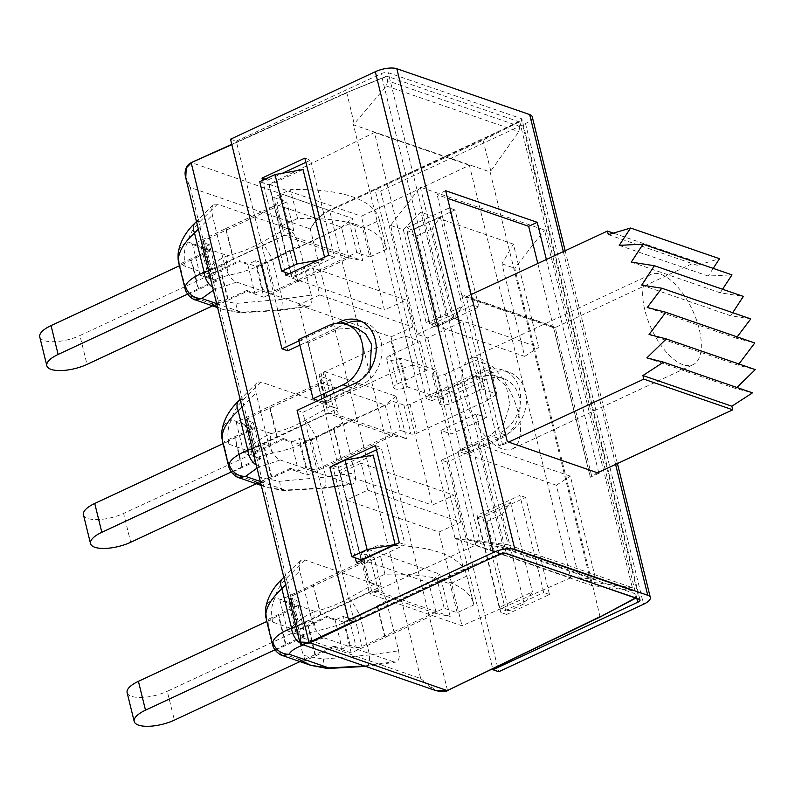 <?xml version="1.0" encoding="UTF-8"?>
<svg xmlns="http://www.w3.org/2000/svg" width="795" height="795" viewBox="0 0 795 795"><rect width="100%" height="100%" fill="white"/><g stroke="black" fill="none" stroke-linecap="round" stroke-linejoin="round"><path stroke-width="0.6" stroke-dasharray="3.98 2.98" d="M217.482 307.118L223.544 309.643L241.511 312.206L278.131 310.09L309.394 306.115L311.223 304.167L311.948 300.629L311.272 295.094L298.99 245.108C296.356 236.344 292.371 230.719 287.055 228.225L217.442 204.206L214.233 204.196L212.394 206.143L211.679 209.681L212.354 215.216L224.627 265.202L208.558 270.777M306.184 306.105L236.572 282.086C231.236 279.602 227.261 273.977 224.627 265.202M261.177 484.99L267.229 487.504L285.196 490.068L321.816 487.951L353.079 483.976L354.918 482.028L355.633 478.491L354.958 472.955L342.675 422.98C340.041 414.205 336.066 408.58 330.74 406.096L261.128 382.077L257.918 382.057L256.079 384.015L255.364 387.553L256.04 393.088L268.322 443.063L252.244 448.648M349.87 483.966L280.257 459.947C274.931 457.463 270.946 451.838 268.322 443.063M364.448 665.962L393.555 661.828L395.84 662.106L398.603 659.89L399.319 656.352L398.643 650.817L386.37 600.841C383.727 592.066 379.752 586.442 374.425 583.957L304.813 559.938L301.603 559.928L299.775 561.876L299.049 565.414L299.725 570.949L312.008 620.925L295.939 626.51M393.555 661.828L323.943 637.809C318.616 635.334 314.631 629.7 312.008 620.925M537.798 263.503L553.221 326.298A3.18 2.594 -71 0 0 553.479 326.984L590.377 477.209A3.18 1.133 -13.8 0 1 590.208 476.96A3.18 1.133 -13.8 0 1 591.569 475.599L555.198 327.54L696.38 261.744L697.265 265.331L719.525 258.713M598.864 473.254L590.377 477.209M546.364 259.518L598.635 472.309M490.416 373.451A33.917 27.716 109 0 1 509.029 372.159A33.917 27.716 109 0 1 526.35 402.24A33.917 27.716 109 0 1 505.521 434.984L499.747 432.997A33.917 27.716 109 0 0 520.576 400.253A33.917 27.716 109 0 0 503.255 370.162A33.917 27.716 109 0 0 484.632 371.464L426.368 398.613L374.892 189.021L380.666 191.019L432.152 400.61L490.416 373.451L484.632 371.464M282.742 655.646L280.128 652.824L298.354 659.115L305.519 660.556L334.357 647.12L334.119 646.156L314.899 654.643L307.814 625.804L167.298 691.292L174.383 720.131M314.899 654.643L299.983 661.599M477.258 518.101L510.479 502.46L502.241 514.335L524.203 603.743L532.441 591.878L499.22 607.519L477.258 518.101L483.499 520.258L506.644 614.475L549.484 594.511L525.634 497.402L482.794 517.366L483.499 520.258L486.967 521.45L508.929 610.868L524.203 603.743M510.479 502.46L532.441 591.878M83.435 514.763A26.503 9.47 166.2 0 0 123.613 513.431L130.698 542.269M508.174 544.823L632.353 587.674L544.505 230.023L420.326 187.173L390.564 225.392L417.315 334.297L427.71 337.885L462.839 321.518L486.451 417.663L476.056 414.076L508.174 544.823L467.679 539.348L480.468 543.76L503.315 547.497L477.964 444.286L570.373 476.165L595.733 579.386L503.315 547.497M427.71 337.885L451.322 434.03L486.451 417.663M334.357 647.12L351.221 652.933L436.385 613.621L450.169 616.443L378.549 591.728L371.692 591.301L364.14 560.535L428.823 582.854L436.385 613.621L371.692 591.301L287.462 630.942L304.326 636.755L304.088 635.791L285.445 644.487L278.359 615.638L297.002 606.953L296.764 605.989L267.925 619.434L268.382 625.516L273.162 644.983L275.487 650.191L280.128 652.824M304.326 636.755L275.487 650.191M287.75 350.784L236.274 141.192L381.073 73.716A5.297 1.898 166.2 0 1 388.248 72.713L521.093 118.544A5.297 1.898 -13.8 0 1 521.957 119.28A5.297 1.898 -13.8 0 1 519.692 121.536L374.892 189.021M354.351 621.909L302.865 412.317L361.129 385.168A33.917 27.716 -71 0 0 381.958 352.423A33.917 27.716 -71 0 0 364.637 322.333A33.917 27.716 -71 0 0 361.685 321.538M299.874 345.139L345.199 324.022M265.152 179.173L267.786 180.087L290.93 274.305L289.122 273.679M305.886 162.329L310.626 160.113L334.476 257.222L291.636 277.187L290.93 274.305L325.006 258.961L318 260.213M267.786 180.087L282.464 173.24M333.115 465.731L338.392 467.549L361.069 559.849M376.492 449.791L381.232 447.585L405.092 544.684L362.242 564.659L361.218 560.455M338.392 467.549L360.085 457.443M387.662 80.802L386.36 85.989L354.202 123.881L346.749 92.578L386.609 76.519L387.662 80.802L519.86 126.415L518.4 121.546L482.823 139.523L329.259 210.138C322.343 213.04 316.003 219.291 310.259 228.881L420.714 678.552L300.739 637.163L190.283 187.481L310.259 228.881C316.291 219.698 322.76 213.636 329.667 210.725L447.446 690.199C440.778 694.095 431.864 690.219 420.714 678.552L435.899 690.617M231.762 144.372L346.749 92.578L386.787 76.131L518.4 121.546M261.833 482.694L290.672 469.259L307.526 475.072L392.69 435.759L406.484 438.572L334.864 413.867L328.007 413.44L320.445 382.673L385.138 404.993L392.69 435.759L328.007 413.44L243.777 453.071L260.641 458.894L231.802 472.329L236.433 474.963L254.658 481.243L261.833 482.694L259.508 477.487L279.641 481.293L325.871 477.089L354.958 472.955M260.313 481.482L285.196 490.068A15.9 4.909 91.6 0 1 283.845 490.644A15.9 4.909 91.6 0 1 279.641 481.293M261.287 485.457L267.229 487.504L283.845 490.644L323.128 488.368A15.9 4.551 81.9 0 0 325.871 477.089L316.211 437.747C301.792 445.021 287.283 450.109 272.695 453.021L254.728 458.009L254.271 451.928L247.106 450.477L228.881 444.196L224.24 441.563L224.697 447.645L222.749 442.189M532.243 116.746A15.9 5.684 -13.8 0 1 525.475 123.533L380.666 191.019M505.521 434.984L447.257 462.143L498.743 671.735M455.018 209.94L449.245 207.942L406.404 227.907L407.587 232.716L413.36 234.714L436.038 327.003L478.878 307.039L455.018 209.94L412.178 229.904L413.36 234.714L416.828 235.906L438.79 325.324L429.081 321.975L407.12 232.557L440.341 216.916L432.102 228.791L454.064 318.199L462.302 306.333L429.081 321.975M297.091 410.329L302.865 412.317M619.235 245.367L708.176 276.054L731.976 274.861M713.204 268.382L708.176 276.054M245.228 426.299L253.148 422.602L260.233 451.451L252.313 455.137L245.228 426.299L253.317 429.091L223.107 443.63M253.148 422.602L247.255 420.575A4.561 1.63 -13.8 0 1 246.52 419.949A4.561 1.63 -13.8 0 1 248.457 418.001L330.452 379.781L319.948 376.154A4.561 1.63 -13.8 0 1 319.202 375.528A4.561 1.63 -13.8 0 1 321.14 373.58L391.15 340.956L405.45 336.166L420.177 341.254L390.196 355.226A8.477 3.031 -13.8 0 0 386.579 358.843L393.664 387.682A8.477 3.031 166.2 0 0 406.513 387.254L407.378 386.857L400.292 358.018L436.674 370.569L435.819 370.967A8.477 3.031 -13.8 0 0 432.212 374.584L439.287 403.433A8.477 3.031 166.2 0 0 452.146 402.995L482.138 389.023L475.052 360.185L489.78 365.263L480.091 371.653L410.091 404.277A4.561 1.63 -13.8 0 1 403.92 405.132L393.416 401.505L311.411 439.724A4.561 1.63 -13.8 0 1 305.25 440.579L299.357 438.552L291.437 442.239L283.348 439.446L283.109 438.492L299.973 444.306L333.602 428.634L341.154 459.401M406.513 387.254L399.438 358.416A8.477 3.031 -13.8 0 1 386.579 358.843M399.438 358.416L400.292 358.018M452.146 402.995L445.061 374.157A8.477 3.031 -13.8 0 1 432.212 374.584M445.061 374.157L475.052 360.185M290.672 469.259L290.433 468.295L271.791 476.98L264.705 448.142L283.348 439.446M264.705 448.142L123.613 513.431M259.727 181.697L263.195 182.9L285.157 272.307M303.044 169.544L269.435 185.046L291.397 274.464M262.569 180.376L263.195 182.9L269.435 185.046M480.091 371.653L487.176 400.491L417.176 433.116A4.561 1.63 166.2 0 1 411.005 433.981L404.824 431.844L406.484 438.572M321.14 373.58L328.226 402.429A4.561 1.63 166.2 0 0 326.288 404.367A4.561 1.63 166.2 0 0 327.033 405.003L319.948 376.154M226.158 228.771L233.71 259.538L200.092 275.209L192.529 244.443L225.691 228.612L233.243 259.379L284.322 235.578L276.759 204.812L341.453 227.132L349.005 257.898L284.322 235.578L291.179 235.996L280.784 193.692L352.404 218.406L354.053 225.134L349.721 223.643L267.468 261.972A4.243 1.51 -13.8 0 1 261.734 262.777L255.672 260.68L247.752 264.377L239.663 261.585L239.424 260.621L256.288 266.444L289.907 250.773L297.936 281.698L289.907 250.773M225.691 228.612L276.759 204.812L280.784 193.692M195.371 299.924L192.748 297.091L210.973 303.382L218.148 304.833L246.987 291.387L246.748 290.433L254.837 293.216L247.752 264.377M246.987 291.387L263.841 297.211L256.288 266.444M288.913 604.16L296.833 600.473L290.771 598.377A4.243 1.51 -13.8 0 1 290.086 597.79A4.243 1.51 -13.8 0 1 291.884 595.982L298.97 624.83A4.243 1.51 166.2 0 0 297.161 626.639A4.243 1.51 166.2 0 0 297.857 627.225L303.919 629.312L295.998 633.009L288.913 604.16L297.002 606.953M291.884 595.982L374.147 557.653L361.149 553.161L377.873 545.37A164.297 58.691 -13.8 0 1 466.635 575.242A164.297 58.691 -13.8 0 1 466.824 576.057L450.099 583.858L437.101 579.376L354.848 617.705A4.243 1.51 -13.8 0 1 349.104 618.51L343.043 616.413L335.122 620.1L327.033 617.318L326.805 616.354L343.659 622.167L377.287 606.496L384.84 637.262M315.476 654.841L308.39 626.003L327.033 617.318M308.39 626.003L307.814 625.804M127.121 692.634A26.503 9.47 166.2 0 0 167.298 691.292M266.792 621.501L278.359 615.638M570.711 577.786L461.984 625.794L369.566 593.905L475.768 545.032L570.711 577.786L469.388 165.28L361.387 216.23L384.412 309.961L406.076 300.073L313.16 268.014L319.779 294.935L298.602 305.002L339.932 473.254L361.099 463.177L367.717 490.098L346.541 500.174L369.566 593.905M248.457 418.001L255.543 446.84A4.561 1.63 166.2 0 0 253.595 448.787A4.561 1.63 166.2 0 0 254.34 449.413L260.233 451.451M255.543 446.84L337.537 408.63L330.452 379.781M337.537 408.63L333.204 407.129L324.469 371.563L396.089 396.268L404.824 431.844L400.501 430.353L393.416 401.505M438.79 325.324L454.064 318.199M246.748 290.433L228.105 299.119L221.02 270.27L239.663 261.585M287.055 228.225L261.515 242.475A15.9 2.375 -119.2 0 1 272.516 259.885C258.107 267.16 243.598 272.248 229.01 275.159L211.043 280.148L210.586 274.066L239.424 260.621M211.043 280.148L215.823 299.616L235.956 303.432L282.185 299.228L311.272 295.094M218.148 304.833L215.823 299.616M475.768 545.032L374.455 132.527L268.968 184.341L291.994 278.081L313.16 268.014M455.615 393.823L470.143 452.951L460.434 449.602L445.916 390.474L455.615 393.823L485.606 379.841A32.595 26.633 -71 0 1 503.493 378.599A32.595 26.633 -71 0 1 520.139 407.507A32.595 26.633 -71 0 1 500.125 438.969L490.247 435.561L460.434 449.602M420.326 187.173L452.444 317.93L462.839 321.518M231.266 471.982L242.336 466.814L235.25 437.975M242.336 466.814L241.76 466.615L234.674 437.777M263.841 297.211L297.469 281.539M600.086 616.95L592.673 585.617L632.144 590.586L499.041 544.734L502.41 547.954L503.464 552.237L463.634 569.409L464.022 570.005L354.192 621.859M353.248 621.531L463.634 569.409L456.032 538.473L499.041 544.734L631.498 590.437L634.609 593.567L502.41 547.954M304.853 158.126L310.626 160.113M328.703 255.225L334.476 257.222M209.463 244.741L201.542 248.438L208.628 277.276L216.548 273.589L209.463 244.741L203.401 242.654A4.243 1.51 -13.8 0 1 202.705 242.068A4.243 1.51 -13.8 0 1 204.514 240.259L286.766 201.92L273.768 197.438L290.503 189.647A164.297 58.691 -13.8 0 1 379.265 219.509A164.297 58.691 -13.8 0 1 379.444 220.334L362.719 228.125L354.053 225.134L361.139 253.983L356.806 252.482L274.553 290.821A4.243 1.51 166.2 0 1 268.819 291.616L262.748 289.529L254.837 293.216M272.397 644.298L273.162 644.983M268.382 625.516L266.444 620.05M330.74 406.096L305.21 420.336C293.971 426.537 282.672 430.94 271.314 433.523C262.121 437.29 254.052 442.944 247.106 450.477M228.881 444.196C227.002 433.613 227.927 425.494 231.653 419.84L271.314 433.523A15.9 6.33 -102.7 0 0 272.695 453.021M608.314 234.634L697.265 265.331M696.38 261.744L613.422 233.124M524.69 356.389L538.732 347.335L446.323 315.446L426.09 322.373L524.69 356.389L501.953 263.831L513.381 244.115L538.732 347.335M274.951 649.843L285.445 644.487M334.119 646.156L342.208 648.949L335.122 620.1M349.104 618.51L356.19 647.349L350.128 645.252L342.208 648.949M356.19 647.349A4.243 1.51 166.2 0 0 361.934 646.544L444.186 608.215L437.101 579.376M298.97 624.83L381.232 586.491L368.234 582.01L384.959 574.209A164.297 58.691 -13.8 0 1 473.721 604.081A164.297 58.691 -13.8 0 1 473.909 604.906L457.185 612.697L444.186 608.215M295.998 633.009L304.088 635.791M204.514 240.259L211.599 269.098A4.243 1.51 166.2 0 0 209.791 270.906A4.243 1.51 166.2 0 0 210.476 271.493L216.548 273.589M649.068 334.486L738.018 365.173L755.25 369.615M738.923 363.981L738.018 365.173M228.105 299.119L227.529 298.92L220.444 270.071L79.927 335.56L87.013 364.408M221.02 270.27L220.444 270.071M325.006 258.961L324.559 257.163M396.089 396.268L385.138 404.993L333.602 428.634M324.469 371.563L320.445 382.673L269.376 406.474L276.928 437.24M243.777 453.071L236.224 422.304L269.376 406.474M236.224 422.304L253.078 428.127L224.24 441.563M254.271 451.928L283.109 438.492M374.425 583.957L348.896 598.198C337.656 604.409 326.357 608.801 314.999 611.395A15.9 6.33 -102.7 0 0 316.38 630.882L298.413 635.871L297.966 629.789L326.805 616.354M298.413 635.871L303.193 655.348L323.327 659.154L369.556 654.951L398.643 650.817M305.519 660.556L303.193 655.348M373.183 455.088L339.564 470.59L333.324 468.444L332.708 465.92M440.341 216.916L462.302 306.333M261.515 242.475C250.276 248.676 238.987 253.078 227.628 255.662A15.9 6.33 -102.7 0 0 229.01 275.159M351.221 652.933L343.659 622.167M298.602 305.002L391.021 336.881L412.694 326.993L319.779 294.935M412.694 326.993L406.076 300.073M291.994 278.081L384.412 309.961M201.542 248.438L209.632 251.22L179.422 265.769M39.75 336.901A26.503 9.47 166.2 0 0 79.927 335.56M211.599 269.098L293.852 230.769L286.766 201.92M407.378 386.857L443.759 399.408L442.904 399.815A8.477 3.031 166.2 0 0 439.287 403.433M327.53 668.506A15.9 4.909 91.6 0 1 323.327 659.154M375.459 445.588L381.232 447.585M631.29 262.102L720.24 292.798L743.345 296.416M641.734 285.077L730.684 315.764L750.748 318.914M732.702 312.683L730.684 315.764M683.104 364.726A49.817 22.538 -115 0 1 647.696 319.62A49.817 22.538 -115 0 1 650.956 274.384A49.817 22.538 -115 0 1 692.425 310.02A49.817 22.538 -115 0 1 693.041 364.696A49.817 22.538 -115 0 1 683.104 364.726M480.11 358.605A49.817 22.538 -115 0 1 515.508 403.721A49.817 22.538 -115 0 1 512.258 448.946A49.817 22.538 -115 0 1 502.311 448.986A49.817 22.538 -115 0 1 466.913 403.87A49.817 22.538 -115 0 1 470.163 358.644A49.817 22.538 -115 0 1 480.11 358.605M381.232 586.491L374.147 557.653M378.549 591.728L368.155 549.424L364.14 560.535L313.061 584.345L320.623 615.111M597.562 472.806L591.569 475.599M300.272 643.105L300.739 637.163L299.745 642.032M480.468 543.76L457.731 451.202L477.964 444.286M417.315 334.297L452.444 317.93M403.92 405.132L411.005 433.981M549.484 594.511L543.71 592.514L519.86 495.414L477.01 515.379L500.87 612.478L543.71 592.514M525.634 497.402L519.86 495.414M269.843 406.642L277.395 437.409M293.852 230.769L280.854 226.277L297.578 218.486A164.297 58.691 -13.8 0 1 386.35 248.358A164.297 58.691 -13.8 0 1 386.529 249.173L379.444 220.334M386.529 249.173L369.804 256.974L362.719 228.125M405.45 336.166L412.535 365.014L427.263 370.092L420.177 341.254M450.169 616.443L439.774 574.139L428.823 582.854L377.287 606.496M482.794 517.366L477.01 515.379M186.318 167.785L185.533 176.212L190.283 187.481L185.752 177.921M368.155 549.424L439.774 574.139M447.257 462.143L441.483 460.146L499.747 432.997M354.202 123.881L353.467 124.815L490.118 171.968L591.689 585.488L455.038 538.344L353.467 124.815M519.86 126.415L518.817 131.692L490.118 171.968M297.578 218.486L290.503 189.647M280.854 226.277L273.768 197.438M445.687 190.73L437.111 194.725L447.545 198.323M507.319 441.662L498.833 445.617A3.18 1.133 166.2 0 0 502.619 444.912L508.621 442.119M553.221 326.298L461.676 294.716A3.18 2.594 -71 0 0 461.935 295.402L498.833 445.617M461.676 294.716L437.111 194.725M290.374 250.932L341.453 227.132L352.404 218.406M209.632 251.22L209.393 250.266L180.554 263.702L181.002 269.783L179.064 264.318M192.529 244.443L209.393 250.266M200.092 275.209L216.946 281.023L216.717 280.069L198.074 288.754L190.989 259.915M208.628 277.276L216.717 280.069M506.644 614.475L500.87 612.478M470.143 452.951L500.125 438.969M228.712 466.436L231.802 472.329M224.697 447.645L229.477 467.122M490.843 171.034L482.823 139.523M518.807 122.132L483.241 140.099L329.667 210.725L191.386 162.568M427.263 370.092L397.281 384.065A8.477 3.031 166.2 0 0 393.664 387.682M432.152 400.61L426.368 398.613M303.919 629.312L296.833 600.473M476.056 414.076L440.927 430.443L451.322 434.03M412.178 229.904L406.404 227.907M187.57 294.11L198.074 288.754M227.529 298.92L212.613 305.866M369.804 256.974L361.139 253.983L362.798 260.71L291.179 235.996M482.138 389.023L496.865 394.101L489.78 365.263M646.872 357.879L735.812 388.566L752.477 392.849M736.925 387.483L735.812 388.566M346.541 500.174L438.959 532.054L460.633 522.156L367.717 490.098M286.021 644.685L278.936 615.837M297.936 281.698L349.005 257.898L362.798 260.71M298.841 340.936L336.613 323.336M329.865 467.241L333.324 468.444L355.286 557.851M441.483 460.146L492.721 668.734M407.12 232.557L430.254 325.016L473.095 305.051L449.245 207.942M271.791 476.98L271.214 476.781L264.129 447.943M271.214 476.781L256.298 483.738M722.556 289.251L720.24 292.798M737.164 336.901L736.19 338.193L754.783 342.973M305.25 440.579L312.336 469.428A4.561 1.63 166.2 0 0 318.497 468.563L400.501 430.353M272.566 622.058C270.697 611.474 271.622 603.365 275.338 597.711L314.999 611.395C305.807 615.161 297.737 620.806 290.791 628.348L272.566 622.058L267.925 619.434M297.966 629.789L290.791 628.348M478.878 307.039L473.095 305.051M341.621 459.56L334.069 428.793M436.038 327.003L430.254 325.016M307.526 475.072L299.973 444.306M290.433 468.295L298.522 471.087L291.437 442.239M447.446 690.497L600.275 616.562L635.662 597.85L634.609 593.567M464.131 296.843L553.827 327.788L553.479 326.984L555.198 327.54L466.258 296.853L464.131 296.843L461.935 295.402M312.336 469.428L306.443 467.39L299.357 438.552M306.443 467.39L298.522 471.087M502.619 444.912L466.258 296.853L471.187 294.547M385.307 637.431L377.754 606.664M502.241 514.335L486.967 521.45M499.22 607.519L508.929 610.868M339.564 470.59L361.526 560.008M399.309 542.697L405.092 544.684M356.468 562.661L362.242 564.659M356.369 327.838L338.382 329.05L308.222 342.963L322.74 402.091L318.149 400.511M298.513 339.614L308.222 342.963M443.759 399.408L436.674 370.569M328.226 402.429L398.235 369.804L391.15 340.956M386.37 600.841L359.897 615.608C345.477 622.882 330.978 627.98 316.38 630.882M647.249 307.496L736.19 338.193M334.864 413.867L333.204 407.129L327.033 405.003M313.061 584.345L321.091 615.27M230.5 139.205L236.274 141.192M350.128 645.252L343.043 616.413M440.927 430.443L467.679 539.348M391.021 336.881L432.341 505.133L454.015 495.235L361.099 463.177M460.633 522.156L454.015 495.235M438.959 532.054L461.984 625.794M217.442 204.206L200.221 221.318C192.758 228.831 188.673 235.718 187.968 241.978L227.628 255.662C218.436 259.428 210.367 265.083 203.421 272.615L185.195 266.325C183.317 255.752 184.241 247.633 187.968 241.978A15.9 13.813 5.8 0 0 178.169 253.307M210.586 274.066L203.421 272.615M592.673 585.617L591.689 585.488M445.916 390.474L475.718 376.433L493.526 375.161L506.087 385.863L510.112 404.019L504.1 422.92L490.247 435.561M198.651 288.953L191.565 260.114M356.806 252.482L349.721 223.643M260.641 458.894L260.402 457.93L241.76 466.615M253.317 429.091L253.078 428.127M287.462 630.942L279.91 600.175L296.764 605.989M313.528 584.504L279.91 600.175M432.102 228.791L416.828 235.906M285.862 275.199L291.636 277.187M185.195 266.325L180.554 263.702M216.628 303.62L241.511 312.206A15.9 4.909 91.6 0 1 240.15 312.783A15.9 4.909 91.6 0 1 235.956 303.432M278.131 310.09A15.9 4.551 81.9 0 0 279.433 310.507L240.15 312.783L223.544 309.643L217.601 307.595M322.74 402.091L352.91 388.179L369.933 369.943M487.176 400.491L496.865 394.101M503.464 552.237L504.964 553.201M261.128 382.077L243.906 399.189C236.443 406.692 232.359 413.579 231.653 419.84A15.9 13.813 5.8 0 0 221.855 431.178M239.056 477.785L236.433 474.963M632.353 587.674L591.858 582.188L514.743 268.243L544.505 230.023M595.733 579.386L579.068 577.776L556.331 485.218L457.731 451.202M556.331 485.218L570.373 476.165M254.728 458.009L259.508 477.487M469.388 165.28L374.455 132.527M456.032 538.473L455.038 538.344M216.946 281.023L188.107 294.468L192.748 297.091M339.932 473.254L432.341 505.133M185.026 288.575L188.107 294.468M268.968 184.341L361.387 216.23M262.748 289.529L255.672 260.68M181.002 269.783L185.792 289.261M384.959 574.209L377.873 545.37M368.234 582.01L361.149 553.161M412.535 365.014L398.235 369.804M252.313 455.137L260.402 457.93M390.564 225.392L403.353 229.805L420.962 212.235L446.323 315.446M403.353 229.805L426.09 322.373M304.813 559.938L287.591 577.051C280.138 584.563 276.054 591.45 275.338 597.711A15.9 13.813 5.8 0 0 265.54 609.04M473.909 604.906L466.824 576.057M457.185 612.697L450.099 583.858M579.068 577.776L591.858 582.188M513.381 244.115L420.962 212.235M501.953 263.831L514.743 268.243M348.896 598.198A15.9 2.375 -119.2 0 1 359.897 615.608L369.556 654.951A15.9 4.551 81.9 0 1 366.813 666.24A15.9 4.551 81.9 0 1 365.501 665.822M499.151 554.423L381.073 73.716M525.475 123.533L643.543 604.25M355.355 383.17L361.129 385.168M410.091 404.277L417.176 433.116M280.257 459.947L260.512 466.804A15.9 11.249 -109.1 0 1 256.278 465.065M260.512 466.804L257.033 468.116M247.255 420.575L254.34 449.413M323.943 637.809L303.471 644.924M506.326 553.429L388.248 72.713M521.093 118.544L639.17 599.261M236.572 282.086L216.826 288.943A15.9 11.249 -109.1 0 1 212.593 287.204M203.401 242.654L210.476 271.493M563.327 251.608L615.588 464.399M442.904 399.815L435.819 370.967M242.018 407.01L256.04 393.088M308.47 306.383L279.433 310.507A15.9 4.551 81.9 0 0 282.185 299.228L272.516 259.885L298.99 245.108M342.675 422.98L316.211 437.747A15.9 2.375 -119.2 0 0 305.21 420.336M304.207 644.666A15.9 11.249 -109.1 0 1 300.182 643.066M386.36 85.989L518.817 131.692M287.591 577.051A15.9 9.073 45.2 0 0 282.404 578.72M285.713 584.881L299.725 570.949M354.848 617.705L361.934 646.544M216.826 288.943L213.338 290.245M243.906 399.189A15.9 9.073 45.2 0 0 238.719 400.859M397.281 384.065L390.196 355.226M290.771 598.377L297.857 627.225M519.692 121.536L636.835 598.456M346.6 92.945L231.832 144.65M311.411 439.724L318.497 468.563M198.333 229.149L212.354 215.216M200.221 221.318A15.9 9.073 45.2 0 0 195.023 222.998M267.468 261.972L274.553 290.821M261.734 262.777L268.819 291.616M328.504 325.642L338.382 329.05M321.816 487.951A15.9 4.551 81.9 0 0 323.128 488.368L352.155 484.244M352.91 388.179L348.14 386.529M503.871 552.823L502.589 553.37M486.828 560.167L464.022 570.005M475.718 376.433L485.606 379.841M509.029 372.159L503.255 370.162M386.688 76.131L346.66 92.568L231.752 144.332M326.288 404.367L319.202 375.528M253.595 448.787L246.52 419.949M209.791 270.906L202.705 242.068M365.69 666.399L395.84 662.116M512.258 448.946L693.041 364.696M470.163 358.644L650.956 274.384M300.649 560.594L283.845 577.289M379.265 219.509L386.35 248.358M256.964 382.733L240.16 399.428M297.161 626.639L290.086 597.79M640.025 599.996L521.957 119.28M213.269 204.862L196.474 221.557M617.427 463.545L565.166 250.753M553.479 327.411L590.208 476.96M358.863 320.345L364.637 322.333M493.526 375.161L503.493 378.599M466.635 575.242L473.721 604.081"/><path stroke-width="1.19" d="M598.635 472.309L598.864 473.254L507.319 441.662L445.687 190.73L537.231 222.322L546.364 259.518M537.231 222.322L528.665 226.317L537.798 263.503M299.983 661.599L174.383 720.131A26.503 9.47 -13.8 0 1 134.206 721.472A26.503 9.47 -13.8 0 1 145.505 710.173L274.951 649.843M223.107 443.63L94.734 503.464A26.503 9.47 166.2 0 0 83.435 514.763L90.521 543.611A26.503 9.47 -13.8 0 1 101.82 532.302L231.266 471.982M256.298 483.738L130.698 542.269A26.503 9.47 -13.8 0 1 90.521 543.611M636.835 598.456L637.769 602.252A5.297 1.898 -13.8 0 0 640.025 599.996A5.297 1.898 -13.8 0 0 639.17 599.261L506.326 553.429A5.297 1.898 166.2 0 0 499.151 554.423L354.351 621.909L348.568 619.921L297.091 410.329L355.355 383.17A33.917 27.716 -71 0 0 376.174 350.426A33.917 27.716 -71 0 0 358.863 320.345A33.917 27.716 -71 0 0 340.24 321.637L346.014 323.635A33.917 27.716 -71 0 1 361.685 321.538M565.166 250.753L532.243 116.746A15.9 5.684 -13.8 0 0 529.659 114.55L396.814 68.718A15.9 5.684 166.2 0 0 375.3 71.719L230.5 139.205L281.977 348.796L287.75 350.784L299.874 345.139M345.199 324.022L346.014 323.635M282.464 173.24L305.886 162.329M361.218 560.455L361.069 559.849L395.145 544.505L367.101 549.544L345.139 460.126L373.183 455.088L395.145 544.505M360.085 457.443L376.492 449.791M254.658 481.243L261.177 484.99M348.568 619.921L493.377 552.436A15.9 5.684 166.2 0 1 514.892 549.434L647.736 595.266A15.9 5.684 166.2 0 1 650.32 597.462A15.9 5.684 166.2 0 1 643.543 604.25L498.743 671.735L492.97 669.738L492.721 668.734M613.422 233.124L607.44 231.057L608.314 234.634L630.584 228.026L719.525 258.713L713.204 268.382M630.584 228.026L619.235 245.367L643.026 244.164L731.976 274.861L722.556 289.251M275 174.582L259.727 181.697L281.688 271.115L296.962 264L275 174.582L303.044 169.544L324.559 257.163M256.278 465.065A15.9 11.249 -109.1 0 1 247.851 450.169C237.119 454.621 230.888 459.182 229.169 463.883L228.712 466.436L222.749 442.189L222.222 435.61C223.226 428.008 228.553 419.75 238.182 410.826L242.018 407.01M257.033 468.116L245.546 476.384A15.9 15.234 -158.2 0 1 229.169 463.883M266.792 621.501L138.419 681.325A26.503 9.47 166.2 0 0 127.121 692.634L134.206 721.472M262.569 180.376L262.012 178.09L304.853 158.126L328.703 255.225L285.862 275.199L285.157 272.307L281.688 271.115M272.854 641.744L272.397 644.298L266.444 620.05L265.908 613.472C266.921 605.87 272.238 597.611 281.877 588.688L291.536 628.04C280.804 632.482 274.573 637.053 272.854 641.744A15.9 15.234 -158.2 0 0 289.231 654.255L282.742 655.646L310.915 665.375L328.892 667.939A15.9 4.909 91.6 0 1 327.53 668.506L365.69 666.399M643.026 244.164L631.29 262.102L654.394 265.729L641.734 285.077L661.798 288.217L647.249 307.496L665.832 312.286L754.783 342.973L738.923 363.981M665.832 312.286L649.068 334.486L666.299 338.928L755.25 369.615L736.925 387.483M318 260.213L296.962 264M179.422 265.769L51.049 325.602A26.503 9.47 166.2 0 0 39.75 336.901L46.835 365.74A26.503 9.47 -13.8 0 1 58.124 354.441L187.57 294.11M332.618 465.562L375.459 445.588L399.309 542.697L356.468 562.661L355.286 557.851L361.069 559.849M654.394 265.729L743.345 296.416L732.702 312.683M447.446 690.497L600.275 616.562M354.192 621.859L309.394 643.006L301.891 644.377L300.272 643.105M353.248 621.531L308.987 642.43L299.745 642.032L301.891 644.377L435.908 690.626L447.267 690.587L308.987 642.43L191.217 162.945L186.239 167.964L185.752 177.921L299.745 642.032M642.926 375.528L731.867 406.215L752.477 392.849L663.527 362.162L642.926 375.528L643.801 379.116L732.752 409.803L731.867 406.215M231.762 144.372L191.386 162.568L186.318 167.785M298.354 659.115L310.915 665.375L327.53 668.506M597.562 472.806L732.752 409.803M508.621 442.119L643.801 379.116M212.613 305.866L87.013 364.408A26.503 9.47 -13.8 0 1 46.835 365.74M666.299 338.928L646.872 357.879L663.527 362.162M281.977 348.796L298.841 340.936M336.613 323.336L340.24 321.637M637.769 602.252L492.97 669.738M661.798 288.217L750.748 318.914L737.164 336.901M447.545 198.323L528.665 226.317M471.187 294.547L607.44 231.057M345.139 460.126L329.865 467.241L351.827 556.659L355.286 557.851M328.504 325.642L298.513 339.614L313.041 398.742L343.023 384.77A32.595 26.633 -71 0 0 363.037 353.308A32.595 26.633 -71 0 0 346.391 324.39A32.595 26.633 -71 0 0 328.504 325.642M289.122 273.679L285.157 272.307M600.086 616.95L635.662 597.85L504.964 553.201M318.149 400.511L313.041 398.742M351.827 556.659L367.101 549.544M208.558 270.777L204.166 272.307C193.433 276.749 187.203 281.321 185.474 286.011L185.026 288.575L179.064 264.318L178.537 257.739C179.541 250.147 184.867 241.889 194.497 232.965L198.333 229.149M213.338 290.245L201.851 298.522A15.9 15.234 -158.2 0 1 185.474 286.011M210.973 303.382L217.482 307.118M216.628 303.62L201.851 298.522L195.371 299.924L217.601 307.595M262.012 178.09L265.152 179.173M222.749 442.189C222.193 438.522 221.527 439.337 221.855 431.178L221.855 431.178A15.9 13.813 5.8 0 0 222.222 435.61M260.313 481.482L245.546 476.384L239.056 477.785C237.834 477.934 230.331 473.651 228.712 466.436M369.933 369.943L371.543 344.245L365.65 333.95L356.369 327.838L346.391 324.39M179.064 264.318C178.507 260.651 177.832 261.476 178.169 253.317A15.9 13.813 5.8 0 0 178.169 253.317A15.9 13.813 5.8 0 0 178.537 257.739M266.444 620.05C265.888 616.383 265.212 617.198 265.54 609.04L265.54 609.04A15.9 13.813 5.8 0 0 265.908 613.472M94.734 503.464L101.82 532.302M304.207 644.666C295.641 647.687 290.652 650.886 289.231 654.255L328.892 667.939L364.448 665.962M212.593 287.204A15.9 11.249 -109.1 0 1 204.166 272.307L194.497 232.965A15.9 9.073 45.2 0 1 195.023 222.998L196.474 221.557M514.892 549.434L396.814 68.718M529.659 114.55L563.327 251.608M615.588 464.399L647.736 595.266M252.244 448.648L247.851 450.169L238.182 410.826A15.9 9.073 45.2 0 1 238.719 400.859L240.16 399.428M300.182 643.066A15.9 11.249 -109.1 0 1 291.536 628.04L295.939 626.51M283.845 577.289L282.404 578.72A15.9 9.073 45.2 0 0 281.877 588.688L285.713 584.881M138.419 681.325L145.505 710.173M493.377 552.436L375.3 71.719M231.832 144.65L191.386 162.568M348.14 386.529L343.023 384.77M502.589 553.37L486.828 560.167M51.049 325.602L58.124 354.441M435.908 690.626C442.596 692.008 446.422 691.998 447.376 690.577L600.195 616.94M282.742 655.646C281.519 655.795 274.017 651.512 272.397 644.298M185.752 177.921C184.311 172.694 185.225 168.192 188.504 164.426L191.277 162.568L231.752 144.332M650.32 597.462L617.427 463.545M635.583 598.238L600.205 616.94M221.855 431.178C223.514 420.068 229.139 409.962 238.719 400.859M195.371 299.924C194.149 300.073 186.646 295.79 185.026 288.575M239.056 477.785L261.287 485.457M178.169 253.307C179.829 242.207 185.454 232.1 195.023 222.998M265.54 609.04C267.2 597.939 272.824 587.833 282.404 578.72"/></g></svg>
